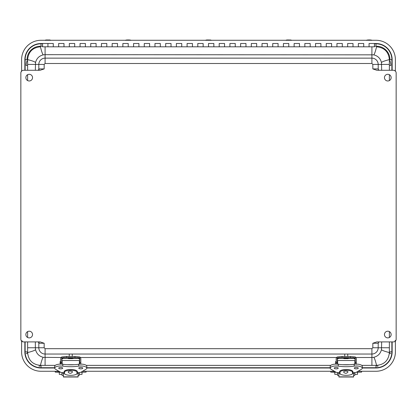 <?xml version="1.0" encoding="UTF-8"?>
<svg xmlns="http://www.w3.org/2000/svg" width="417" height="417" viewBox="0 0 417 417"><rect width="100%" height="100%" fill="white"/><g stroke="black" fill="none" stroke-linecap="round" stroke-linejoin="round"><path stroke-width="0.63" d="M58.917 371.26L40.996 371.26A19.396 19.396 0 0 1 21.601 351.859L21.601 341.085M395.399 341.085L395.399 351.859A19.396 19.396 0 0 1 376.004 371.26L358.083 371.26M334.408 371.26L82.592 371.26M21.601 71.093L21.601 59.673A19.396 19.396 0 0 1 40.996 40.277L376.004 40.277A19.396 19.396 0 0 1 395.399 59.673L395.399 71.093M392.147 70.275L392.147 59.673A16.143 16.143 0 0 0 376.004 43.53L374.419 43.53M42.581 43.53L40.996 43.53A16.143 16.143 0 0 0 24.853 59.673L24.853 70.275M362.3 368.002L376.004 368.002A16.143 16.143 0 0 0 392.147 351.859L392.147 341.904M24.853 341.904L24.853 351.859A16.143 16.143 0 0 0 40.996 368.002L54.7 368.002M86.809 368.002L330.191 368.002M26.177 65.521A13.083 13.083 0 0 1 27.042 60.846A13.083 13.083 0 0 0 26.177 65.521L27.626 65.521M389.958 60.814A13.083 13.083 0 0 1 390.833 65.521A13.083 13.083 0 0 0 389.958 60.814M60.726 372.272L55.237 372.131L59.24 371.995M86.084 371.26L86.084 372.131L80.783 372.272M79.345 372.657L79.345 375.316L78.109 375.477M59.292 372.266L59.292 374.351L61.971 374.351L61.971 372.595L61.982 375.316L63.4 375.477M79.355 372.642L79.355 374.351L82.029 374.351L82.029 372.266M336.217 372.272L330.744 372.131L334.747 371.995M361.591 371.26L361.591 372.131L356.274 372.272M354.846 372.636L354.846 375.316L353.6 375.477M334.799 372.266L334.799 374.351L337.473 374.351L337.473 372.595L337.483 375.316L338.891 375.477M353.632 372.725L353.632 373.22A1.501 1.397 180 0 0 354.862 372.621L354.857 374.351L357.536 374.351L357.536 372.266M25.859 334.543A3.341 3.341 0 0 1 30.868 331.651A3.341 3.341 0 0 1 30.868 337.436A3.341 3.341 0 0 1 25.859 334.543M384.458 77.635A3.341 3.341 0 0 1 389.473 74.742A3.341 3.341 0 0 1 389.473 80.528A3.341 3.341 0 0 1 384.458 77.635M25.859 77.635A3.341 3.341 0 0 1 30.868 74.742A3.341 3.341 0 0 1 30.868 80.528A3.341 3.341 0 0 1 25.859 77.635M384.458 334.543A3.341 3.341 0 0 1 389.473 331.651A3.341 3.341 0 0 1 389.473 337.436A3.341 3.341 0 0 1 384.458 334.543M372.834 343.254L376.869 341.904L393.476 341.904A2.674 2.674 0 0 0 396.15 339.224L396.15 72.954A2.674 2.674 0 0 0 393.476 70.275L376.869 70.275L372.834 68.925L372.834 64.421L371.907 63.493L45.093 63.493L44.166 64.421L44.166 68.925L40.131 70.275L23.524 70.275A2.674 2.674 0 0 0 20.85 72.954L20.85 339.224A2.674 2.674 0 0 0 23.524 341.904L40.131 341.904L44.166 343.254L44.166 347.757L45.093 348.685L371.907 348.685L372.834 347.757L372.834 343.254L378.183 343.254A1.35 1.35 90 0 1 378.266 342.784L378.235 342.962M378.297 342.701L378.917 341.904L378.235 343.113M44.166 343.254L39.328 343.254L38.817 342.274M39.328 343.254L38.109 341.904L38.817 342.221M38.817 69.957L38.109 70.275L39.328 68.925L44.166 68.925M38.817 69.905L39.328 68.925M372.834 68.925L378.183 68.925A1.35 1.35 90 0 0 378.266 69.394L378.917 70.275L378.235 69.118M372.834 347.757L378.183 347.757A6.281 6.281 0 0 1 371.907 354.038L371.907 357.51L373.668 357.338C377.859 356.285 380.46 353.699 381.477 349.582L381.659 341.904M45.093 348.685L45.093 354.038A6.281 6.281 0 0 1 38.817 347.757L35.341 347.757L35.523 349.582C36.56 353.736 39.162 356.321 43.332 357.338L61.148 357.51M44.166 64.421L38.817 64.421A6.281 6.281 0 0 1 45.093 58.14L45.093 54.669L43.332 54.841C39.167 55.852 36.56 58.443 35.523 62.597L35.341 70.275M381.659 70.275L381.477 62.597C380.44 58.437 377.833 55.852 373.668 54.841L45.093 54.669L45.093 46.803M378.235 69.217L378.183 64.421L372.834 64.421M371.907 63.493L371.907 58.14A6.281 6.281 0 0 1 378.183 64.421L389.374 64.421L389.374 70.275M389.374 74.69L389.374 80.58M389.374 331.598L389.374 337.489M389.374 341.904L389.374 347.757L378.183 347.757L378.235 343.061M373.668 357.338C374.346 357.635 375.316 360.309 376.577 365.375C384.333 364.63 388.597 360.366 389.374 352.579C384.385 351.281 381.753 350.28 381.477 349.582M355.852 357.51L371.907 357.51L371.907 365.375L376.577 365.375L376.577 365.959M389.958 352.579L389.374 352.579L389.374 347.757M371.907 365.375L361.753 365.375M330.744 365.375L86.256 365.375M55.252 365.375L45.093 365.375L45.093 354.038L371.907 354.038L371.907 348.685M35.523 349.582C35.247 350.28 32.615 351.281 27.626 352.579C28.372 360.335 32.635 364.604 40.423 365.375C41.684 360.309 42.654 357.635 43.332 357.338M35.341 341.904L35.341 347.757L27.626 347.757L27.626 352.579L27.042 352.579M40.423 365.959L40.423 365.375L45.093 365.375M27.626 347.757L27.626 341.904M27.626 337.489L27.626 331.598M27.626 80.58L27.626 74.69M27.626 70.275L27.626 64.421L38.817 64.421L38.817 69.811M35.523 62.597C35.242 61.898 32.615 60.898 27.626 59.6L27.626 64.421M43.332 54.841C42.654 54.544 41.684 51.87 40.423 46.803C32.667 47.548 28.403 51.812 27.626 59.6L27.042 59.6A13.38 13.38 0 0 1 40.423 46.219L42.581 46.219M373.668 54.841C374.346 54.544 375.316 51.864 376.577 46.803L376.577 46.219L374.419 46.219M381.477 62.597C381.753 61.898 384.385 60.898 389.374 59.6C388.628 51.844 384.365 47.574 376.577 46.803M389.374 64.421L389.374 59.6L389.958 59.6A13.38 13.38 0 0 0 376.577 46.219M72.313 371.505L72.485 372.016C71.015 373.715 69.545 373.715 68.08 372.016C68.68 370.968 70.092 370.802 72.313 371.505M78.109 373.22L78.109 376.999L63.4 376.999L63.4 373.22M60.694 364.114L60.694 358.823A2.142 2.137 180 0 1 61.763 356.973L66.574 356.472L74.935 356.472L79.746 356.973A2.142 2.137 180 0 1 80.815 358.823L80.815 364.114M61.763 356.973L61.763 358.823L62.831 357.708L66.574 357.541L78.677 357.708L79.746 358.823L79.746 356.973M79.746 359.475L78.677 358.427L73.21 358.427M68.299 358.427L62.831 358.427L61.763 359.475M61.763 364.145L61.763 358.823M79.746 358.823L79.746 364.145M62.149 364.177L62.149 360.512L79.36 360.512L79.36 364.177L79.36 361.586M64.557 373.22L63.368 373.22A1.501 1.397 180 0 1 62.138 372.621M79.371 372.621A1.501 1.397 180 0 1 78.141 373.22L76.947 373.22M79.36 363.577L78.86 364.229M62.149 363.577L62.649 364.229M79.637 363.619L79.637 364.15M61.867 364.15L61.867 363.619M64.557 372.73L63.681 372.73A4.066 1.47 0 0 1 60.199 372.021L55.57 369.264A6.015 2.168 0 0 1 54.7 368.138L54.7 366.282A6.015 2.168 0 0 1 62.795 364.244A20.125 7.261 180 0 0 78.714 364.244A6.015 2.168 0 0 1 86.809 366.282L86.809 368.138A6.015 2.168 0 0 1 85.938 369.264L81.31 372.021A4.066 1.47 0 0 1 77.828 372.73L76.947 372.73M62.717 368.138A2.002 0.725 0 0 1 60.715 368.863A2.002 0.725 0 0 1 58.714 368.138A2.002 0.725 0 0 1 60.715 367.419A2.002 0.725 0 0 1 62.717 368.138M82.795 368.138A2.002 0.725 0 0 1 80.794 368.863A2.002 0.725 0 0 1 78.792 368.138A2.002 0.725 0 0 1 80.794 367.419A2.002 0.725 0 0 1 82.795 368.138M78.714 364.244L78.714 366.105A6.015 2.168 0 0 1 86.809 368.138M78.714 366.105A20.125 7.261 0 0 1 62.795 366.105L62.795 364.244M54.7 368.138A6.015 2.168 0 0 1 62.795 366.105M64.088 371.724L64.557 372.032M64.088 372.032A6.677 2.408 0 0 1 64.077 371.881A6.677 2.408 0 0 1 70.754 369.467A6.677 2.408 0 0 1 77.432 371.881A6.677 2.408 0 0 1 77.421 372.032L77.421 371.724M76.947 372.032L77.421 372.032M60.694 361.508L60.157 361.508L60.157 363.864L60.694 363.864M64.557 373.976A6.995 2.523 180 0 0 70.754 375.331A6.995 2.523 180 0 0 76.947 373.976L76.947 371.63A6.995 2.523 180 0 0 70.754 370.28A6.995 2.523 180 0 0 64.557 371.63L64.557 373.976M76.947 371.63L76.936 370.968M64.572 370.968L64.557 371.63M68.299 358.203L73.366 358.239L72.063 358.646C67.71 358.578 68.868 358.813 68.143 358.239L68.299 358.203M69.707 358.578L71.865 358.589L69.707 358.578M72.787 357.598L73.366 357.661C73.47 357.994 72.876 358.13 71.578 358.078C68.967 358.182 67.82 358.041 68.143 357.661L72.787 357.598M71.62 357.989L69.644 358.015L71.62 357.989M347.794 371.5L347.976 372.016C346.506 373.715 345.036 373.715 343.572 372.016C344.166 370.974 345.573 370.802 347.794 371.5M353.6 373.22L353.6 376.999L338.891 376.999L338.891 373.22M336.185 364.114L336.185 358.823A2.142 2.137 180 0 1 337.254 356.973L342.065 356.472L350.426 356.472L355.237 356.973A2.142 2.137 180 0 1 356.306 358.823L356.306 364.114M337.254 356.973L337.254 358.823L338.323 357.708L342.065 357.541L354.169 357.708L355.237 358.823L355.237 356.973M355.237 359.475L354.169 358.427L348.701 358.427M343.79 358.427L338.323 358.427L337.254 359.475M337.254 364.145L337.254 358.823M355.237 358.823L355.237 364.145M337.64 364.177L337.64 360.512L354.851 360.512L354.851 364.177L354.851 361.586M340.048 373.22L338.859 373.22A1.501 1.397 180 0 1 337.629 372.621M353.632 373.22L352.438 373.22M354.851 363.577L354.351 364.229M337.64 363.577L338.14 364.229M337.358 364.15L337.358 363.619L337.358 364.15M355.128 363.619L355.128 364.15M340.048 372.73L339.172 372.73A4.066 1.47 -0 0 1 335.69 372.021L331.062 369.264A6.015 2.168 -0 0 1 330.191 368.138L330.191 366.282A6.015 2.168 -0 0 1 338.286 364.244A20.125 7.261 180 0 0 354.205 364.244A6.015 2.168 -0 0 1 362.3 366.282L362.3 368.138A6.015 2.168 -0 0 1 361.43 369.264L356.801 372.021A4.066 1.47 -0 0 1 353.319 372.73L352.438 372.73M338.208 368.138A2.002 0.725 -0 0 1 336.206 368.863A2.002 0.725 -0 0 1 334.205 368.138A2.002 0.725 -0 0 1 336.206 367.419A2.002 0.725 -0 0 1 338.208 368.138M358.286 368.138A2.002 0.725 -0 0 1 356.285 368.863A2.002 0.725 -0 0 1 354.283 368.138A2.002 0.725 -0 0 1 356.285 367.419A2.002 0.725 -0 0 1 358.286 368.138M354.205 364.244L354.205 366.105A6.015 2.168 -0 0 1 362.3 368.138M354.205 366.105A20.125 7.261 -0 0 1 338.286 366.105L338.286 364.244M330.191 368.138A6.015 2.168 -0 0 1 338.286 366.105M339.579 371.724L340.048 372.032M339.579 372.032A6.677 2.408 -0 0 1 339.568 371.881A6.677 2.408 -0 0 1 346.246 369.467A6.677 2.408 -0 0 1 352.928 371.881A6.677 2.408 -0 0 1 352.912 372.032L352.912 371.724M352.438 372.032L352.912 372.032M356.306 361.112L356.306 364.26M336.185 361.508L335.649 361.508L335.649 363.864L336.185 363.864M340.048 373.976A6.995 2.523 180 0 0 346.246 375.331A6.995 2.523 180 0 0 352.438 373.976L352.438 371.63A6.995 2.523 180 0 0 346.246 370.28A6.995 2.523 180 0 0 340.048 371.63L340.048 373.976M352.438 371.63L352.428 370.968M340.063 370.968L340.048 371.63M343.79 358.203L348.857 358.239L347.554 358.646C343.201 358.578 344.359 358.813 343.634 358.239L343.79 358.203M345.198 358.578L347.356 358.589L345.198 358.578M348.278 357.598L348.857 357.661C348.961 357.994 348.367 358.13 347.069 358.078C344.458 358.182 343.311 358.041 343.634 357.661L348.278 357.598M347.111 357.989L345.135 358.015L347.111 357.989M369.066 43.488L374.419 43.488L374.419 46.803L369.066 46.803L369.066 43.488L369.066 46.803L363.718 46.803L363.718 43.488L363.718 46.803L358.365 46.803L358.365 43.488L358.365 46.803L353.011 46.803L353.011 43.488L353.011 46.803L347.658 46.803L347.658 43.488L347.658 46.803L342.305 46.803L342.305 43.488L342.305 46.803L336.952 46.803L336.952 43.488L336.952 46.803L331.604 46.803L331.604 43.488L331.604 46.803L326.25 46.803L326.25 43.488L326.25 46.803L320.897 46.803L320.897 43.488L320.897 46.803L315.544 46.803L315.544 43.488L315.544 46.803L310.191 46.803L310.191 43.488L310.191 46.803L304.843 46.803L304.843 43.488L304.843 46.803L299.489 46.803L299.489 43.488L299.489 46.803L294.136 46.803L294.136 43.488L294.136 46.803L288.783 46.803L288.783 43.488L288.783 46.803L283.43 46.803L283.43 43.488L283.43 46.803L278.082 46.803L278.082 43.488L278.082 46.803L272.728 46.803L272.728 43.488L272.728 46.803L267.375 46.803L267.375 43.488L267.375 46.803L262.022 46.803L262.022 43.488L262.022 46.803L256.669 46.803L256.669 43.488L256.669 46.803L251.315 46.803L251.315 43.488L251.315 46.803L245.967 46.803L245.967 43.488L245.967 46.803L240.614 46.803L240.614 43.488L240.614 46.803L235.261 46.803L235.261 43.488L235.261 46.803L229.908 46.803L229.908 43.488L229.908 46.803L224.554 46.803L224.554 43.488L224.554 46.803L219.206 46.803L219.206 43.488L219.206 46.803L213.853 46.803L213.853 43.488L213.853 46.803L208.5 46.803L208.5 43.488L208.5 46.803L203.147 46.803L203.147 43.488L203.147 46.803L197.794 46.803L197.794 43.488L197.794 46.803L192.445 46.803L192.445 43.488L192.445 46.803L187.092 46.803L187.092 43.488L187.092 46.803L181.739 46.803L181.739 43.488L181.739 46.803L176.386 46.803L176.386 43.488L176.386 46.803L171.033 46.803L171.033 43.488L171.033 46.803L165.685 46.803L165.685 43.488L165.685 46.803L160.331 46.803L160.331 43.488L160.331 46.803L154.978 46.803L154.978 43.488L154.978 46.803L149.625 46.803L149.625 43.488L149.625 46.803L144.272 46.803L144.272 43.488L144.272 46.803L138.918 46.803L138.918 43.488L138.918 46.803L133.57 46.803L133.57 43.488L133.57 46.803L128.217 46.803L128.217 43.488L128.217 46.803L122.864 46.803L122.864 43.488L122.864 46.803L117.511 46.803L117.511 43.488L117.511 46.803L112.157 46.803L112.157 43.488L112.157 46.803L106.809 46.803L106.809 43.488L106.809 46.803L101.456 46.803L101.456 43.488L101.456 46.803L96.103 46.803L96.103 43.488L96.103 46.803L90.75 46.803L90.75 43.488L90.75 46.803L85.396 46.803L85.396 43.488L85.396 46.803L80.048 46.803L80.048 43.488L80.048 46.803L74.695 46.803L74.695 43.488L74.695 46.803L69.342 46.803L69.342 43.488L69.342 46.803L63.989 46.803L63.989 43.488L63.989 46.803L58.635 46.803L58.635 43.488L58.635 46.803L53.282 46.803L53.282 43.488L53.282 46.803L47.934 46.803L47.934 43.488L47.934 46.803L42.581 46.803L42.581 43.488L47.934 43.488L42.581 43.488M40.996 43.53L40.996 43.811A15.862 15.862 0 0 0 25.135 59.673L24.853 59.673M376.004 43.53L376.004 43.811L374.419 43.811M42.581 43.811L40.996 43.811L40.996 46.219M392.147 59.673L391.865 59.673A15.862 15.862 0 0 0 376.004 43.811L376.004 46.219M392.147 351.859L391.865 351.859L391.865 341.904M391.865 70.275L391.865 59.673L389.958 59.673M376.004 368.002L376.004 367.726A15.862 15.862 0 0 0 391.865 351.859L389.958 351.859M40.996 368.002L40.996 367.726L54.7 367.726M86.809 367.726L330.191 367.726M362.3 367.726L376.004 367.726L376.004 365.959M24.853 351.859L25.135 351.859A15.862 15.862 0 0 0 40.996 367.726L40.996 365.959M27.042 59.673L25.135 59.673L25.135 70.275M25.135 341.904L25.135 351.859L27.042 351.859M26.177 353.585L27.668 353.585M389.374 65.521L390.833 65.521M389.332 353.585L390.833 353.585M377.75 365.318L377.75 366.668M39.261 365.323L39.261 366.668M61.982 375.31L63.4 375.31M78.109 375.31L79.345 375.31M337.483 375.31L338.891 375.31M353.6 375.31L354.846 375.31M38.817 342.367L38.817 347.757L44.166 347.757M371.907 46.803L371.907 58.14L45.093 58.14L45.093 63.493M80.361 357.51L336.639 357.51M21.981 340.772L22.575 341.726M395.019 340.772L395.978 340.178M40.423 46.803L40.423 46.219M63.4 376.853L78.109 376.853M66.574 357.541L66.574 356.472M74.935 356.472L74.935 357.541M62.831 357.708L62.831 358.427M78.677 358.427L78.677 357.708M61.763 362.592L60.694 362.592M79.746 362.592L80.815 362.592M78.141 372.725L78.141 373.22M67.054 364.713L74.461 364.713M63.368 373.22L63.368 372.725M68.862 358.563L72.647 358.615L68.862 358.563M72.318 357.968L69.191 358.057L72.318 357.968M338.891 376.853L353.6 376.853M342.065 357.541L342.065 356.472M350.426 356.472L350.426 357.541M338.323 357.708L338.323 358.427M354.169 358.427L354.169 357.708M337.254 362.592L336.185 362.592M355.237 362.592L356.306 362.592M342.545 364.713L349.952 364.713M338.859 373.22L338.859 372.725M344.353 358.563L348.138 358.615L344.353 358.563M347.809 357.968L344.682 358.057L347.809 357.968M53.282 43.488L47.934 43.488M63.989 43.488L58.635 43.488M74.695 43.488L69.342 43.488M85.396 43.488L80.048 43.488M96.103 43.488L90.75 43.488M106.809 43.488L101.456 43.488M117.511 43.488L112.157 43.488M128.217 43.488L122.864 43.488M138.918 43.488L133.57 43.488M149.625 43.488L144.272 43.488M160.331 43.488L154.978 43.488M171.033 43.488L165.685 43.488M181.739 43.488L176.386 43.488M192.445 43.488L187.092 43.488M203.147 43.488L197.794 43.488M213.853 43.488L208.5 43.488M224.554 43.488L219.206 43.488M235.261 43.488L229.908 43.488M245.967 43.488L240.614 43.488M256.669 43.488L251.315 43.488M267.375 43.488L262.022 43.488M278.082 43.488L272.728 43.488M288.783 43.488L283.43 43.488M299.489 43.488L294.136 43.488M310.191 43.488L304.843 43.488M320.897 43.488L315.544 43.488M331.604 43.488L326.25 43.488M342.305 43.488L336.952 43.488M353.011 43.488L347.658 43.488M290.795 40.058L286.771 40.053M210.512 40.058L206.488 40.053M130.109 40.037L126.325 40.074M49.044 40.1L48.382 40.006C46.042 39.902 45.02 40.032 45.317 40.407M55.237 372.131L55.237 371.26M330.744 372.131L330.744 371.26M22.919 341.831L23.269 341.888M22.169 341.533L21.194 340.538M20.902 339.751L20.86 339.464M23.289 70.285L22.982 70.332M21.851 70.864L20.991 72.094M20.923 72.339L20.86 72.699M396.14 72.714L396.093 72.407M395.561 71.281L394.331 70.416M394.086 70.348L393.726 70.285M396.082 339.834L396.14 339.485M395.78 340.585L394.784 341.559M393.997 341.851L393.711 341.893M344.75 354.486L344.75 356.405M347.747 354.486L347.747 356.405M69.253 354.486L69.253 356.405M72.25 354.486L72.25 356.405M378.297 69.477L378.235 69.066M79.746 361.758L79.36 361.758M62.149 361.758L61.763 361.758M79.746 363.619L79.36 363.619M62.149 363.619L61.763 363.619M80.815 364.26L80.815 361.112M355.237 361.758L354.851 361.758M337.64 361.758L337.254 361.758M355.237 363.619L354.851 363.619M337.64 363.619L337.254 363.619M256.669 46.803L251.315 46.803M267.375 46.803L262.022 46.803M278.082 46.803L272.728 46.803M288.783 46.803L283.43 46.803M299.489 46.803L294.136 46.803M310.191 46.803L304.843 46.803M320.897 46.803L315.544 46.803M331.604 46.803L326.25 46.803M342.305 46.803L336.952 46.803M353.011 46.803L347.658 46.803M363.718 43.488L358.365 43.488M363.718 46.803L358.365 46.803M374.419 46.803L369.066 46.803M53.282 46.803L47.934 46.803M63.989 46.803L58.635 46.803M74.695 46.803L69.342 46.803M85.396 46.803L80.048 46.803M96.103 46.803L90.75 46.803M106.809 46.803L101.456 46.803M117.511 46.803L112.157 46.803M128.217 46.803L122.864 46.803M138.918 46.803L133.57 46.803M149.625 46.803L144.272 46.803M160.331 46.803L154.978 46.803M171.033 46.803L165.685 46.803M181.739 46.803L176.386 46.803M192.445 46.803L187.092 46.803M203.147 46.803L197.794 46.803M213.853 46.803L208.5 46.803M224.554 46.803L219.206 46.803M235.261 46.803L229.908 46.803M245.967 46.803L240.614 46.803M371.683 40.407C372.47 39.824 366.361 39.761 366.454 40.407M291.394 40.407C291.384 40.063 290.858 39.928 289.82 40.011C286.948 39.886 285.734 40.016 286.171 40.407M211.111 40.407C211.101 40.063 210.575 39.928 209.537 40.011C206.665 39.886 205.451 40.016 205.889 40.407M130.829 40.407C131.574 39.797 124.829 39.803 125.606 40.407M50.546 40.407C50.577 40.037 49.858 39.902 48.382 40.006"/></g></svg>
